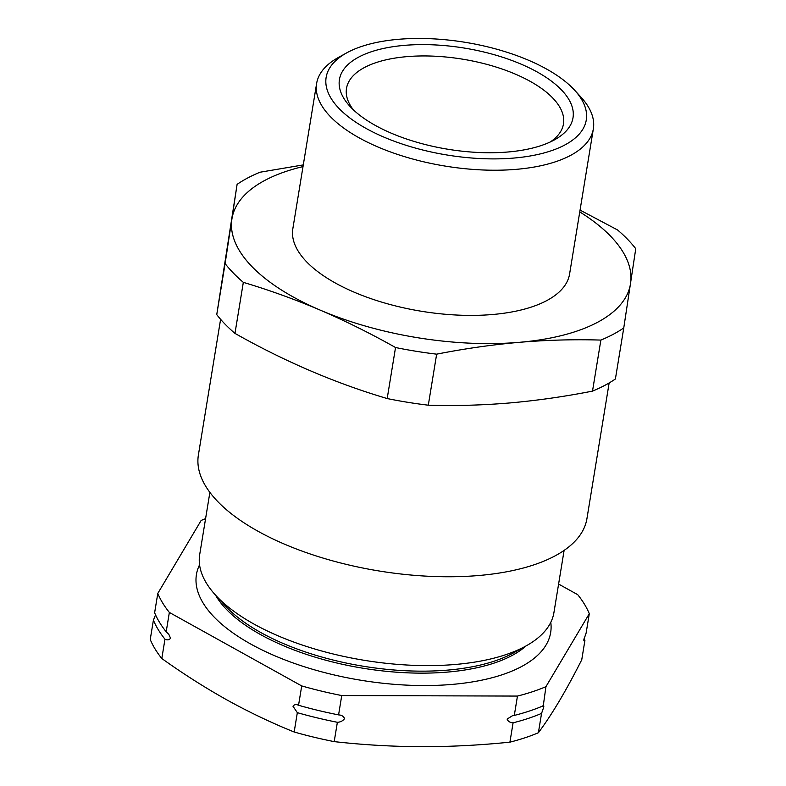 <?xml version="1.0" encoding="UTF-8"?>
<svg xmlns="http://www.w3.org/2000/svg" width="786" height="786" viewBox="0 0 786 786"><rect width="100%" height="100%" fill="white"/><g stroke="black" fill="none" stroke-linecap="round" stroke-linejoin="round"><path stroke-width="1.18" d="M584.096 638.537A222.104 96.187 -170.7 0 1 584.912 640.443L583.88 640.777L583.89 639.49L586.13 633.044L589.294 613.709L545.936 686.669A222.104 96.187 -170.7 0 1 517.463 696.072L341.743 695.551A222.104 96.187 -170.7 0 1 301.716 685.932L169.354 612.441A222.104 96.187 -170.7 0 1 157.79 593.42L201.147 520.46A222.104 96.187 -170.7 0 1 205.578 518.642M514.299 715.417A222.104 96.187 9.3 0 0 542.762 706.005C543.499 704.885 543.843 705.209 543.794 706.958L541.554 713.403A222.104 96.187 -170.7 0 1 513.091 722.815C510.045 722.648 508.041 721.41 507.098 719.092L512.334 715.8L514.299 715.417L517.463 696.072M297.982 705.091L298.542 705.268A222.104 96.187 9.3 0 0 338.579 714.887C341.625 715.054 343.62 716.292 344.573 718.61C342.873 720.909 340.476 722.138 337.371 722.285A222.104 96.187 -170.7 0 1 297.334 712.666L292.972 706.211C294.347 704.452 296.214 704.148 298.542 705.268L301.716 685.932M157.79 593.42L154.626 612.756A222.104 96.187 9.3 0 0 166.19 631.787L168.813 634.312L170.552 638.242C169.167 640 167.31 640.305 164.972 639.185A222.104 96.187 -170.7 0 1 153.408 620.154L155.068 615.969M564.112 550.397L553.924 612.608A179.473 77.726 -170.7 0 1 526.109 645.895L513.602 652.842A166.671 72.184 -170.7 0 1 261.021 632.661A166.671 72.184 -170.7 0 1 225.081 605.593L215.443 595.022A179.473 77.726 -170.7 0 1 199.693 554.602L209.882 492.39M526.109 645.895A179.473 77.726 -170.7 0 1 254.133 624.163A179.473 77.726 -170.7 0 1 215.443 595.022M526.001 645.954A166.671 72.184 -170.7 0 1 260.697 634.656A166.671 72.184 -170.7 0 1 215.521 595.11M550.79 622.345A179.473 77.726 -170.7 0 1 448.187 684.724A179.473 77.726 -170.7 0 1 250.872 644.117A179.473 77.726 -170.7 0 1 199.565 564.829M404.446 45.362A118.342 51.247 -170.7 0 1 543.588 75.761A118.342 51.247 -170.7 0 1 554.661 139.751A118.342 51.247 -170.7 0 1 507.992 151.993A118.342 51.247 -170.7 0 1 349.819 106.208A118.342 51.247 -170.7 0 1 404.446 45.362M550.259 141.981A109.932 47.602 9.3 0 0 563.474 123.933A109.932 47.602 9.3 0 0 515.665 74.257A109.932 47.602 9.3 0 0 406.902 56.641A109.932 47.602 9.3 0 0 346.508 88.396A109.932 47.602 9.3 0 0 353.278 109.726M398.561 39.3A131.802 57.073 9.3 0 0 346.577 52.937A131.802 57.073 9.3 0 0 358.917 124.208A131.802 57.073 9.3 0 0 513.877 158.055A131.802 57.073 9.3 0 0 574.723 90.302A131.802 57.073 9.3 0 0 398.561 39.3M574.723 90.302L581.06 97.248A140.213 60.718 -170.7 0 1 593.361 128.825A140.213 60.718 -170.7 0 1 516.333 169.334A140.213 60.718 -170.7 0 1 377.614 146.854A140.213 60.718 -170.7 0 1 316.62 83.503A140.213 60.718 -170.7 0 1 338.353 57.496L346.577 52.937M609.15 382.949L586.936 518.632A196.864 85.252 -170.7 0 1 478.782 575.509A196.864 85.252 -170.7 0 1 284.011 543.951A196.864 85.252 -170.7 0 1 198.386 455.006L220.601 319.322M303.288 164.903L259.999 172.232A222.104 96.187 9.3 0 0 237.107 184.356L216.749 314.626A222.104 96.187 9.3 0 0 234.965 333.392C284.66 361.481 335.396 383.204 387.184 398.551A222.104 96.187 9.3 0 0 428.301 405.193C455.084 405.998 482.182 405.252 509.613 402.963C536.966 400.565 564.594 396.606 592.506 391.114L600.868 340.083A222.104 96.187 9.3 0 0 623.76 327.949L635.756 248.71A222.104 96.187 9.3 0 0 617.541 229.944L580.058 210.088M593.361 128.825L569.595 274A140.213 60.718 -170.7 0 1 492.557 314.508A140.213 60.718 -170.7 0 1 353.838 292.038A140.213 60.718 -170.7 0 1 292.844 228.687L316.62 83.503M592.506 391.114A222.104 96.187 9.3 0 0 615.399 378.99L623.76 327.949M428.301 405.193L436.652 354.162C464.467 348.67 492.095 344.72 519.546 342.303C546.879 340.024 573.986 339.277 600.868 340.083M387.184 398.551L395.535 347.52A222.104 96.187 9.3 0 0 436.652 354.162M234.965 333.392L243.326 282.361C269.215 290.073 294.838 299.328 320.216 310.126C345.575 321.052 370.687 333.51 395.535 347.52M216.749 314.626L225.11 263.595A222.104 96.187 9.3 0 0 243.326 282.361M237.107 184.356L225.11 263.595M579.763 211.915A201.914 87.443 -170.7 0 1 630.549 283.52A201.914 87.443 -170.7 0 1 519.546 342.303A201.914 87.443 -170.7 0 1 320.216 310.126A201.914 87.443 -170.7 0 1 231.89 219.166A201.914 87.443 9.3 0 1 303.013 166.593M541.554 713.403L538.39 732.739C545.101 723.729 552.067 713.167 559.278 701.073C566.519 688.85 574.006 675.086 581.748 659.778L584.912 640.443M538.39 732.739A222.104 96.187 -170.7 0 1 509.918 742.151L513.091 722.815M509.918 742.151C480.118 745.207 450.565 746.729 421.276 746.7C391.998 746.553 362.975 744.863 334.197 741.62L337.371 722.285M334.197 741.62A222.104 96.187 -170.7 0 1 294.17 732.002L297.334 712.666M294.17 732.002C271.651 722.933 249.329 712.293 227.203 700.08C205.175 687.779 183.374 673.926 161.808 658.521L164.972 639.185M161.808 658.521A222.104 96.187 -170.7 0 1 150.244 639.49L153.408 620.154M558.6 584.057L577.73 594.678A222.104 96.187 -170.7 0 1 589.294 613.709M543.313 705.504L545.936 686.669M339.169 714.995L338.579 714.887L341.743 695.551M166.19 631.787L169.354 612.441"/></g></svg>
